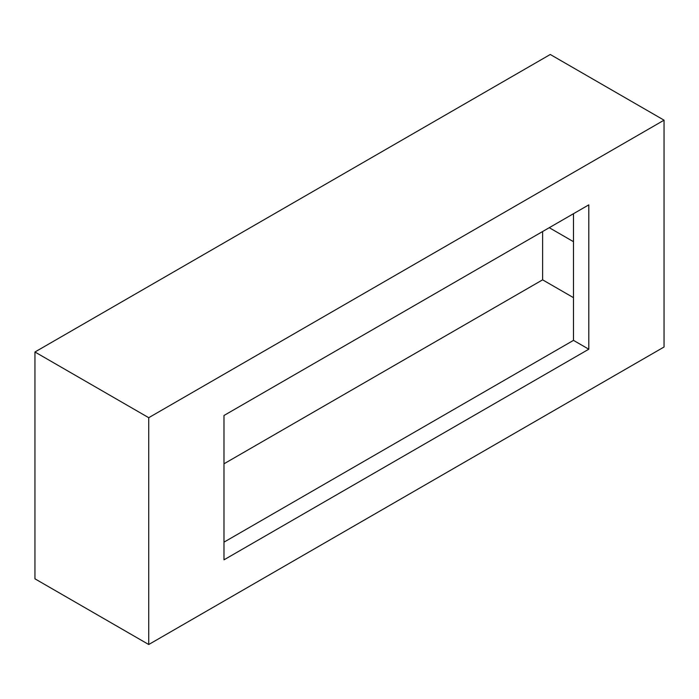 <?xml version="1.0" encoding="UTF-8"?>
<svg xmlns="http://www.w3.org/2000/svg" width="699" height="699" viewBox="0 0 699 699"><rect width="100%" height="100%" fill="white"/><g stroke="black" fill="none" stroke-linecap="round" stroke-linejoin="round"><path stroke-width="1.05" d="M223.986 463.795L542.616 279.836L542.616 231.526M542.616 279.836L573.486 297.66M549.248 227.691L573.486 241.688M34.95 351.999L550.27 54.487L664.05 120.176L664.05 347.001L148.73 644.513L148.73 417.696L34.95 351.999L34.95 578.824L148.73 644.513M664.05 120.176L148.73 417.696M588.794 204.868L223.986 415.486L223.986 559.829L588.794 349.203L588.794 204.868M223.986 542.153L573.486 340.369L573.486 213.702M573.486 340.369L588.794 349.203"/></g></svg>
